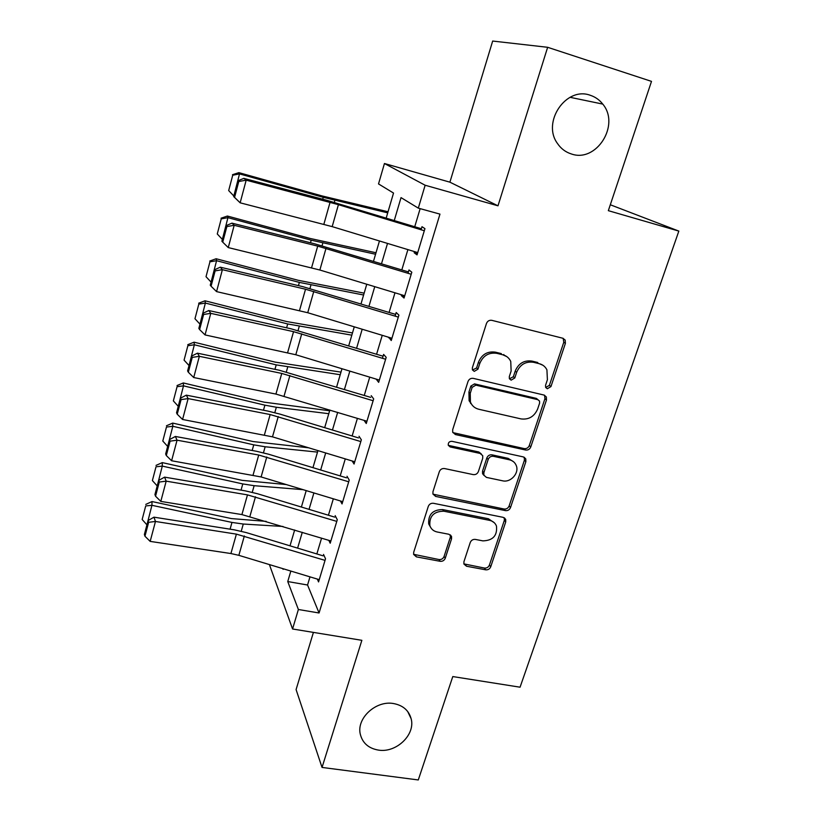 <?xml version="1.0" encoding="UTF-8"?>
<svg xmlns="http://www.w3.org/2000/svg" width="821" height="821" viewBox="0 0 821 821"><rect width="100%" height="100%" fill="white"/><g stroke="black" fill="none" stroke-linecap="round" stroke-linejoin="round"><path stroke-width="1.23" d="M547.309 388.764L550.953 386.588L565.392 343.352L565.187 340.079L562.898 338.262L491.81 320.334C489.285 319.974 487.5 321.032 486.443 323.525L472.352 367.818L472.403 369.809L474.24 371.379L477.966 369.163L479.772 363.477C483.117 355.626 488.793 352.25 496.797 353.328L502.76 354.785C506.465 355.77 509.123 357.987 510.744 361.425L511.134 371.02L509.297 376.644L509.379 378.707L511.124 380.154L514.808 377.958L516.635 372.334C520.001 364.575 525.614 361.219 533.465 362.277L539.315 363.703C542.784 364.616 545.318 366.659 546.919 369.84L547.402 379.733L545.555 385.295L545.647 387.42L547.309 388.764M545.678 387.481L549.403 385.336L563.791 342.224L563.175 338.344M472.506 370.025L476.621 367.941L478.427 362.277L479.772 363.477M509.441 378.84L513.361 376.716L515.188 371.123L516.635 372.334M393.475 703.535C375.936 700.251 356.376 718.293 360.275 734.128C362.502 743.056 368.547 748.372 378.409 750.096C396.276 753.185 415.683 734.59 411.126 718.683C408.755 710.339 402.875 705.29 393.475 703.535M590.35 95.308C566.141 86.102 541.665 122.144 557.428 143.429C560.948 148.642 565.587 152.152 571.375 153.958C596.344 162.979 620.481 124.997 602.758 104.093C599.463 99.875 595.328 96.94 590.35 95.308M463.927 561.728L463.896 563.996L466.513 566.233L485.704 569.825C488.074 570.02 489.757 569.004 490.742 566.767L505.715 521.951L505.705 519.447L503.201 517.353L433.467 503.294C430.994 503.047 429.27 504.094 428.275 506.424L413.692 552.276L413.63 554.411L416.391 556.854L440.159 561.307C442.581 561.513 444.284 560.486 445.269 558.218L451.54 538.874L451.571 536.575L448.913 534.266L437.121 531.977C433.447 531.146 431.025 529.011 429.855 525.573C429.25 516.132 433.899 511.339 443.802 511.196L489.675 520.381C493 521.14 495.268 523.039 496.469 526.076C497.454 535.61 492.928 540.546 482.892 540.875L475.338 539.407C472.937 539.192 471.244 540.218 470.248 542.486L463.927 561.728M309.989 576.855L307.557 585.014L319.071 612.989L298.382 609.5L292.563 628.989L269.391 564.571M547.648 47.3L492.672 41.05L449.898 182.17L497.988 205.814L547.648 47.3L651.505 81.382L608.34 210.669L678.844 231.091L520.062 687.198L452.792 676.566L418.279 779.95L322.037 767.43L361.866 640.318L292.563 628.989M497.988 205.814L425.145 185.238L418.31 208.134L401.028 197.615L394.265 220.51M319.071 612.989L439.964 214.117L418.31 208.134M525.635 450.031C528.036 450.298 529.75 449.272 530.787 446.932L546.478 399.971L546.345 396.964L543.964 395.045L473.307 378.368C470.802 378.04 469.027 379.097 467.991 381.539L452.699 429.629L452.71 432.205L455.388 434.545L525.635 450.031L524.188 448.594C526.589 448.861 528.293 447.835 529.319 445.505L544.949 398.678L544.569 395.24M525.861 461.679L510.529 507.542C509.523 509.831 507.83 510.857 505.438 510.621L435.664 496.428L432.934 494.016L432.965 491.676L439.317 471.695C440.323 469.335 442.067 468.288 444.551 468.555L473.245 474.61C475.677 474.866 477.412 473.83 478.417 471.49L482.727 458.251L482.707 455.634L480.121 453.438L450.165 446.942L448.287 445.29C448.03 442.673 449.251 441.349 451.95 441.318L523.346 456.917L525.799 458.939L525.861 461.679L524.414 460.212L509.143 505.952L510.529 507.542M313.417 632.396L296.083 689.578L322.037 767.43M414.502 251.606L414.164 252.735L417.037 254.879L424.939 228.638L421.984 226.699L421.07 229.757M401.531 294.79L401.284 295.57L404.045 298.044L411.814 272.223L408.991 269.955L407.986 273.28M388.754 337.287L391.248 340.53L398.903 315.12L396.194 312.524L395.117 316.116M471.131 403.563L470.587 403.439M376.192 379.107L378.655 382.35L386.188 357.34L383.612 354.415L382.453 358.274M364.042 420.352L366.258 423.513L373.678 398.893L371.215 395.671M352.178 460.981L354.056 464.039L361.353 439.799L359.013 436.279M340.417 500.964L342.039 503.94L349.223 480.069L346.996 476.262M328.8 540.321L330.206 543.225L337.287 519.724L335.163 515.639M420.147 208.647L414.738 226.719M407.893 249.605L401.818 269.904M394.973 292.799L389.103 312.411M382.247 335.307L376.582 354.241M369.737 377.157L364.267 395.424M357.412 418.341L352.137 435.972M345.282 458.888L340.192 475.903M333.336 498.819L328.431 515.229M321.575 538.135L316.844 553.949M323.515 554.421L325.526 558.773L318.558 581.925L317.327 579.072M678.844 231.091L610.311 204.768M386.188 218.058L393.526 193.058L378.522 183.925L384.444 163.512L425.145 185.238M449.898 182.17L384.444 163.512M290.839 571.067L287.75 581.545L298.382 609.5M387.512 243.416L381.508 263.746M374.756 286.662L368.957 306.305M362.194 329.231L356.601 348.186M349.838 371.123L344.44 389.421M337.667 412.358L332.454 430.019M325.691 452.956L320.662 469.992M313.899 492.928L309.045 509.359M302.282 532.295L297.613 548.13M282.835 568.645L283.112 569.353L283.276 568.779M290.008 545.832L294.657 529.986M301.389 507.039L306.212 490.609M312.955 467.652L317.953 450.616M324.685 427.659L329.868 409.997M336.6 387.04L341.977 368.742M348.709 345.795L354.272 326.83M361.004 303.883L366.761 284.24M373.493 261.314L379.456 240.974M307.557 585.014L287.75 581.545M414.164 252.735L417.427 253.597M401.284 295.57L404.537 296.391M388.62 337.739L391.853 338.519M376.151 379.24L378.163 379.713M542.866 365.232L539.315 363.703M515.188 371.123C518.533 363.385 524.126 360.039 531.957 361.096L537.796 362.513M506.742 356.571L502.76 354.785M478.427 362.277C481.763 354.456 487.417 351.08 495.391 352.158L501.333 353.615M452.884 432.605L524.188 448.594M539.613 403.121L539.53 401.048L537.847 399.683L475.862 385.152L472.147 387.358L470.259 393.3L470.423 402.044C471.993 405.841 474.784 408.242 478.797 409.258L521.068 418.915C528.816 419.849 534.358 416.534 537.673 408.94L539.613 403.121M538.012 399.724L536.349 398.39L537.847 399.683M472.383 405.379L469.109 400.73L468.945 392.007L470.833 386.086L474.528 383.879L536.349 398.39M432.985 494.16L504.073 509.02C506.444 509.256 508.137 508.23 509.143 505.952M481.26 453.89L478.797 451.981L448.933 445.485L450.165 446.942M448.266 445.249L448.933 445.485M502.565 480.798C510.795 482.922 519.642 472.865 516.163 465.333C514.9 462.418 512.684 460.581 509.513 459.811L493.37 456.312C490.927 456.045 489.203 457.081 488.187 459.432L483.867 472.65L483.887 475.215L486.463 477.401L502.565 480.798M513.556 461.761L508.117 458.344L509.513 459.811M483.969 475.41L482.563 473.696L482.543 471.141L486.843 457.954C487.859 455.614 489.583 454.577 492.015 454.844L508.117 458.344M524.414 460.212L524.239 457.246M494.324 522.761L488.362 518.739L489.675 520.381M430.532 527.215L428.706 523.901C428.1 514.48 432.739 509.708 442.611 509.574L488.362 518.739M413.61 554.308L438.989 559.542C441.4 559.748 443.104 558.721 444.079 556.464L450.339 537.17L450.37 534.902M463.855 563.873L484.411 568.05C486.771 568.255 488.454 567.239 489.439 565.012L504.351 520.319L504.33 517.794L505.705 519.447M388.035 211.756L321.924 195.891L238.86 172.636L239.506 173.898L323.248 197.317L387.707 212.855M232.723 175.222L228.679 190.575L232.723 175.222L239.506 173.898L233.862 195.901M233.698 195.86L228.679 190.575M232.487 174.709L238.86 172.636M417.735 252.591L332.177 226.627L240.153 202.818L233.687 196.588L234.58 197.358L238.778 181.503L237.864 180.784L233.687 196.588M424.313 230.742L338.416 204.665L246.177 180.168L243.837 178.373L327.107 200.375L421.368 228.741M238.778 181.503L246.177 180.168L240.153 202.818L234.58 197.358M243.837 178.373L237.864 180.784M376.008 252.755L309.999 238.429L227.396 216.036L227.94 217.647L311.21 240.194L375.566 254.243M221.239 218.868L217.267 233.975L221.239 218.868L227.94 217.647L222.399 239.301M222.234 239.26L217.267 233.975M221.044 218.212L227.396 216.036M364.155 293.148L298.259 280.31L216.118 258.748L216.57 260.698L299.357 282.403L363.611 295.006M209.94 261.817L206.02 276.698L209.94 261.817L216.57 260.698L211.11 282.003M210.946 281.962L206.02 276.698M209.776 261.037L216.118 258.748M352.476 332.926L286.693 321.545L205.014 300.794L205.373 303.072L287.699 323.956L351.829 335.163M198.815 304.098L194.967 318.743L198.815 304.098L205.373 303.072L199.996 324.049M199.842 324.008L194.967 318.743M198.692 303.185L205.014 300.794M340.982 372.129L275.302 362.153L194.084 342.183L194.351 344.779L276.205 364.873L340.222 374.725M187.865 345.723L184.068 360.142L187.865 345.723L194.351 344.779L189.056 365.437M188.902 365.396L184.068 360.142M187.783 344.676L194.084 342.183M404.732 295.755L319.862 270.017L228.259 247.583L234.18 225.293L226.863 226.565L225.991 225.693L221.886 241.241L222.737 242.154L226.863 226.565M411.208 274.255L317.696 246.115L234.18 225.293L231.963 223.148L314.864 243.858L408.396 271.905M231.963 223.148L225.991 225.693M222.737 242.154L228.259 247.583M503.735 355.062L503.827 354.518M391.935 338.252L307.731 312.719L216.559 291.609L222.378 269.678L215.133 270.879L214.312 269.883L210.268 285.174L211.079 286.221L215.133 270.879M398.308 317.091L305.525 289.228L222.378 269.678L220.274 267.194L302.816 286.652L395.64 314.392M220.274 267.194L214.312 269.883M211.079 286.221L216.559 291.609M379.343 380.061L295.806 354.744L205.045 334.917L210.771 313.345L203.608 314.484L202.828 313.345L198.846 328.4L199.616 329.58L203.608 314.484M385.613 359.239L293.549 331.663L210.771 313.345L208.78 310.533L290.952 328.769L383.068 356.211M208.78 310.533L202.828 313.345M199.616 329.58L205.045 334.917M366.946 421.235L275.928 394.07L193.715 377.537L199.359 356.314L192.258 357.381L191.519 356.119L187.609 370.928L188.327 372.231L192.258 357.381M373.124 400.73L281.757 373.432L199.359 356.314L197.461 353.184L279.273 370.24L370.702 397.374M197.461 353.184L191.519 356.119M188.327 372.231L193.715 377.537M329.642 410.757L264.085 402.157L183.319 382.945L183.494 385.849L264.896 405.164L276.338 407.257L328.78 413.692M177.079 386.701L173.354 400.894L177.079 386.701L183.494 385.849L178.29 406.179M178.136 406.149L173.354 400.894M177.038 385.542L183.319 382.945M354.744 461.761L272.49 436.844L182.57 419.48L188.122 398.596L181.092 399.601L180.394 398.216L176.546 412.789L177.223 414.215L181.092 399.601M360.819 441.575L270.15 414.543L188.122 398.596L186.336 395.158L267.779 411.064L279.828 414.071L358.52 437.911M186.336 395.158L180.394 398.216M177.223 414.215L182.57 419.48M308.655 447.804L253.042 441.544L172.718 423.082L172.81 426.284L253.751 444.849L265.152 446.768L317.511 452.094M166.468 427.053L162.794 441.031L166.468 427.053L172.81 426.284L167.689 446.306M167.525 446.275L162.794 441.031M166.458 425.771L172.718 423.082M342.726 501.662L261.109 476.95L171.599 460.755L177.059 440.2L170.101 441.144L169.444 439.646L165.657 453.982L166.304 455.532L170.101 441.144M348.709 481.783L258.728 455.029L177.059 440.2L175.376 436.464L256.45 451.263L268.436 454.177L346.524 477.822M175.376 436.464L169.444 439.646M166.304 455.532L171.599 460.755M286.272 484.564L242.154 480.357L162.281 462.613L162.291 466.102L242.78 483.928L254.141 485.693L303.093 489.665M156.011 466.79L152.388 480.562L156.011 466.79L162.291 466.102L157.242 485.816M157.088 485.786L152.388 480.562M156.031 465.394L162.281 462.613M330.894 540.957L241.908 514.582L160.803 501.395L166.181 481.157L159.284 482.04L158.669 480.418L154.943 494.54L155.538 496.202L159.284 482.04M336.784 521.386L247.47 494.878L166.181 481.157L164.59 477.134L245.305 490.855L257.219 493.667L334.711 517.127M164.59 477.134L158.669 480.418M155.538 496.202L160.803 501.395M266.22 521.386L231.43 518.585L151.998 501.549L151.926 505.315L231.974 522.433L243.283 524.034L283.009 526.466M289.361 545.637L290.059 545.667M145.717 505.931L142.156 519.488L145.717 505.931L151.926 505.315L146.959 524.742M146.805 524.711L142.156 519.488M145.769 504.412L151.998 501.549M319.236 579.657L238.849 555.335L230.917 553.539L150.171 541.388L155.467 521.468L148.642 522.3L148.057 520.565L144.383 534.471L144.958 536.236L148.642 522.3M325.044 560.374L236.397 534.132L155.467 521.468L153.968 517.168L234.324 529.843L246.167 532.562L323.084 555.838M153.968 517.168L148.057 520.565M144.958 536.236L150.171 541.388M549.403 385.336L550.953 386.588M476.621 367.941L477.966 369.163M513.361 376.716L514.808 377.958M531.957 361.096L533.465 362.277M495.391 352.158L496.797 353.328M563.791 342.224L565.392 343.352M454.136 433.129L455.388 434.545M544.949 398.678L546.478 399.971M529.319 445.505L530.787 446.932M474.528 383.879L475.862 385.152M470.833 386.086L472.147 387.358M468.945 392.007L470.259 393.3M504.073 509.02L505.438 510.621M434.483 494.837L435.664 496.428M478.797 451.981L480.121 453.438M492.015 454.844L493.37 456.312M486.843 457.954L488.187 459.432M482.543 471.141L483.867 472.65M442.611 509.574L443.802 511.196M450.339 537.17L451.54 538.874M444.079 556.464L445.269 558.218M438.989 559.542L440.159 561.307M415.293 555.099L416.391 556.854M504.351 520.319L505.715 521.951M489.439 565.012L490.742 566.767M484.411 568.05L485.704 569.825M465.271 564.468L466.513 566.233M323.248 197.317L322.715 199.216M334.906 200.345L334.332 202.366M332.177 226.627L338.416 204.665M323.854 224.297L330.063 202.294M311.21 240.194L310.492 242.759M322.827 243.026L322.048 245.766M299.357 282.403L298.454 285.626M310.933 285.041L309.958 288.479M287.699 323.956L286.611 327.815M299.224 326.409L298.054 330.524M276.205 364.873L274.953 369.337M287.689 367.141L286.344 371.913M319.862 270.017L325.988 248.414M311.58 267.759L317.696 246.115M307.731 312.719L313.776 291.455M299.511 310.533L305.525 289.228M295.806 354.744L301.748 333.819M287.627 352.63L293.549 331.663M284.056 396.122L289.905 375.515M275.928 394.07L281.757 373.432M264.896 405.164L263.479 410.223M276.338 407.257L274.809 412.665M272.49 436.844L278.247 416.565M264.413 434.863L270.15 414.543M253.751 444.849L252.17 450.483M265.152 446.768L263.449 452.792M261.109 476.95L266.774 456.979M253.073 475.031L258.728 455.029M242.78 483.928L241.046 490.127M254.141 485.693L252.263 492.302M249.892 516.44L255.475 496.777M241.908 514.582L247.47 494.878M231.974 522.433L230.085 529.165M243.283 524.034L241.251 531.228M238.849 555.335L244.35 535.959M230.917 553.539L236.397 534.132M570.02 97.299L602.758 104.093M407.688 711.499L411.126 718.683M563.586 338.97L565.187 340.079M544.816 395.681L546.345 396.964M469.109 400.73L470.423 402.044M482.563 473.696L483.887 475.215M524.352 457.482L525.799 458.939M428.706 523.901L429.855 525.573M450.39 534.912L451.571 536.575"/></g></svg>
